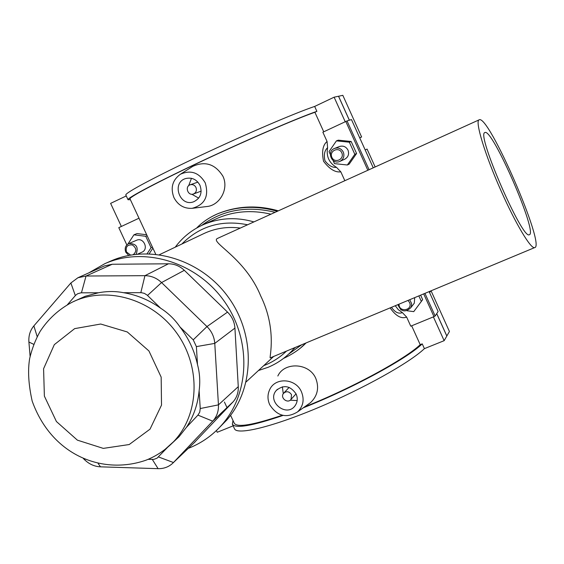 <?xml version="1.0" encoding="UTF-8"?>
<svg xmlns="http://www.w3.org/2000/svg" width="564" height="564" viewBox="0 0 564 564"><rect width="100%" height="100%" fill="white"/><g stroke="black" fill="none" stroke-linecap="round" stroke-linejoin="round"><path stroke-width="0.85" d="M258.46 370.52L268.006 367.34C277.777 363.258 286.23 357.245 293.365 349.299L294.81 347.628M253.899 221.906C236.055 216.787 218.98 217.803 202.688 224.958C191.619 230.034 182.475 237.437 175.235 247.173M202.688 224.958L217.478 218.254C234.159 211.119 251.981 209.766 270.939 214.186M501.333 191.443C515.757 224.007 530.893 249.154 534.609 247.624C546.199 246.94 488.551 114.02 479.203 119.808C474.564 120.428 484.991 155.029 501.333 191.443M270.6 357.724L270.184 357.9C269.275 357.682 277.128 329.362 260.653 295.832C245.051 257.579 210.041 242.323 217.309 238.494L479.16 119.829M484.758 132.632C476.347 134.119 522.44 239.94 529.236 234.744C538.514 234.314 492.337 127.838 484.927 132.533L484.758 132.632M67.363 304.779L75.661 295.233L77.628 293.759L80.948 292.829L98.467 292.765L85.171 296.29L72.643 301.987M83.394 458.567L84.649 459.801C89.246 464.193 94.533 466.541 100.505 466.83L158.11 468.67C164.209 468.769 169.334 466.717 173.465 462.522L213.114 420.723C216.943 416.302 218.719 411.022 218.444 404.867L214.771 343.398C214.278 336.891 211.683 331.287 206.974 326.577L161.565 282.564C156.743 278.038 151.201 275.74 144.941 275.676L86.031 276.022L77.91 277.749L70.874 282.98L33.875 325.879C30.125 330.391 28.468 335.777 28.905 342.038L30.111 356.392M172.239 443.057L179.014 436.755L186.43 427.336C193.593 416.507 197.823 404.31 199.127 390.746C200.319 381.736 199.776 373.023 197.499 364.612C194.509 350.878 188.672 338.329 179.994 326.979C174.875 319.492 168.446 313.253 160.705 308.254C149.234 300.048 136.833 294.866 123.516 292.702C115.535 291.123 107.188 291.144 98.467 292.765M123.516 292.702L141.338 292.674L144.391 293.379L147.119 295.085L160.705 308.254M179.994 326.979L193.233 339.831L196.385 346.606L197.499 364.612M199.127 390.746L200.234 408.54L199.748 412.122L197.936 415.125L186.43 427.336M167.586 447.337L157.018 458.208L153.817 459.385L148.085 459.343M77.91 277.749L104.425 265.919L112.201 264.255L168.481 263.79C174.459 263.839 179.74 266.018 184.329 270.318L227.539 312.111C232.016 316.58 234.476 321.91 234.927 328.1L238.269 386.657C238.516 392.523 236.802 397.564 233.143 401.787L193.826 443.078M286.449 351.111C280.329 357.047 273.357 361.651 265.524 364.922L263.748 365.627M181.855 244.029C199.748 226.03 221.652 219.607 247.575 224.775M240.299 228.067C227.32 226.404 215.096 228.272 203.625 233.686L159.478 254.66M188.256 448.394L189.285 447.985C202.025 442.818 212.973 435.006 222.124 424.558C250.338 392.431 251.382 338.167 223.365 299.992C195.581 261.654 143.792 246.32 104.812 263.691L88.745 272.913M219.551 427.399L226.763 420.032C254.695 388.229 255.753 334.579 228.075 296.861C200.615 258.975 149.397 243.838 110.812 261.04L110.311 261.259M277.291 211.303C256.564 205.282 236.513 206.184 217.14 214.017L212.459 216.28M301.141 347.396L306.033 342.947C300.337 348.926 292.836 354.079 283.523 358.415M301.719 344.745L288.69 354.072M201.701 225.41C222.646 209.907 247.11 205.536 275.105 212.297M217.288 213.953L217.979 213.65C237.317 205.839 257.438 204.901 278.327 210.837M130.376 199.67L128.035 199.741C126.844 198.084 158.075 181.573 203.625 160.225C249.091 138.899 298.553 117.629 316.883 111.341L314.663 106.434C296.248 112.56 246.729 133.731 201.27 155.107C155.727 176.497 124.566 193.177 125.835 195.01L125.85 195.038M316.883 111.341L314.895 112.278C296.72 118.546 248.259 139.4 203.837 160.246C159.337 181.114 128.832 197.238 130.002 198.859L130.009 198.888M323.743 131.8L314.895 112.278M314.663 106.434L334.121 97.191L345.224 121.761M303.263 407.821C351.661 388.772 406.996 358.718 422.232 343.857L424.403 348.644C409.816 362.659 363.308 388.73 317.56 407.899C271.749 427.145 237.127 435.309 234.518 428.823L234.476 428.732M233.002 420.504L232.368 424.206C235.35 428.851 252.235 425.926 283.029 415.421M304.574 406.891C351.654 388.272 405.135 359.219 420.215 344.674L422.232 343.857M234.243 423.183L234.279 423.261C237.099 427.738 253.095 425.066 282.268 415.245M216.421 430.529L217.232 432.271L233.136 425.855M152.583 247.448L146.605 234.596M420.215 344.674L411.664 325.802M423.691 293.879L433.977 316.644L410.768 326.168L406.651 317.081L402.351 312.597L398.304 309.678L395.251 305.737M390.119 307.881C395.85 316.073 401.364 319.139 406.651 317.081M344.837 180.699L340.825 171.844L336.504 167.353C329.059 162.876 326.091 156.334 327.606 147.719L327.064 141.479C322.77 145.054 321.6 151.66 323.546 161.283C329.524 169.115 335.284 172.633 340.825 171.844M327.064 141.479L322.862 132.216L345.802 121.486L367.848 170.272M180.36 174.269C190.724 169.637 199.014 172.499 205.233 182.849C209.173 196.328 204.795 204.831 192.091 208.335C183.97 208.729 177.907 205.127 173.902 197.541C170.3 187.826 172.457 180.064 180.36 174.269L192.74 166.38C205.176 160.796 215.229 164.061 222.9 176.187C229.21 188.989 219.6 205.648 206.579 206.558L192.571 208.278M277.841 376.005C284.193 361.764 309.121 362.638 315.777 378.359C319.337 387.722 317.602 395.808 310.567 402.611L307.725 404.642M338.52 96.261L342.82 95.323L361.623 136.974L359.719 137.849M431.058 290.805L449.43 331.519L446.801 336.017M138.991 218.212L118.792 227.659L126.829 244.91M146.682 234.765L137.003 233.574L133.922 234.828L145.766 236.295L151.074 247.723L147.126 253.708M149.185 253.751L152.893 248.132M126.265 195.941L110.614 203.378L121.366 226.46M152.428 247.117L151.074 247.723M147.126 235.717L145.766 236.295M433.977 316.644L435.161 315.988L424.939 293.358M369.082 169.715L347.043 120.943L345.802 121.486M406.996 310.75L413.743 311.631L422.655 299.66L420.617 295.162M333.084 160.514L334.487 163.616L347.353 164.998L349.172 164.131L356.589 153.507L351.161 141.486L338.322 140.168L336.433 140.866L329.038 151.589L330.3 154.381M347.043 120.943L351.464 119.561L373.248 167.818M429.141 291.609L438.122 311.504L435.161 315.988M433.392 316.883L444.143 340.677L424.403 348.644M436.698 313.654L446.815 336.052L444.143 340.677M402.351 312.597C398.621 314.12 394.997 312.357 391.486 307.309M400.651 309.551L401.307 310.003M422.655 299.66L421.336 301.423L418.841 295.903M413.743 311.631L421.336 301.423M356.589 153.507L354.819 154.296L349.349 142.198L336.433 140.866M347.353 164.998L354.819 154.296M351.161 141.486L349.349 142.198M291.503 394.659L291.066 399.347C287.689 404.141 279.737 397.726 283.565 393.305C286.512 390.859 289.156 391.31 291.503 394.659M282.352 386.798L283.29 393.7M290.234 400.172L297.157 400.588M296.128 393.982C297.891 398.184 297.566 402.061 295.148 405.622C286.695 417.994 266.356 401.554 276.311 390.429C283.706 384.444 290.312 385.635 296.128 393.982M301.458 391.825C295.924 378.402 275.401 376.949 269.775 389.449C267.428 394.363 267.399 399.446 269.691 404.698C277.199 416.225 286.498 418.622 297.573 411.875C303.263 406.341 304.553 399.65 301.458 391.825M195.969 187.445C196.984 190.477 196.145 192.662 193.452 193.995C187.897 196.187 184.52 186.374 190.279 184.759C192.761 184.195 194.658 185.091 195.969 187.445M198.669 198.14L191.809 194.235M188.693 185.683L191.457 178.302M199.98 185.316C202.511 192.825 200.474 198.281 193.861 201.686C179.754 207.545 171.061 182.383 185.88 178.499C192.035 177.202 196.737 179.472 199.98 185.316M127.929 244.008L133.922 234.828M128.747 255.414L125.814 252.242C124.432 248.329 125.419 245.439 128.782 243.563L136.671 240.229C143.63 236.979 149.086 249.323 141.959 252.178L137.701 254.103M128.782 243.563C136.34 243.458 138.779 247.025 136.1 254.272M133.308 254.632C136.918 251.269 136.615 248.054 132.399 244.98C127.422 244.452 125.434 246.771 126.449 251.939L130.552 255.069M336.504 167.353C332.485 167.818 328.629 165.597 324.927 160.677C323.673 154.684 324.561 150.362 327.606 147.719M413.215 304.567L414.286 303.178L414.709 297.623M339.93 161.36C343.568 159.267 344.696 156.179 343.314 152.097C341.347 148.586 338.471 147.352 334.692 148.381C326.126 151.237 331.815 165.315 339.93 161.36L344.667 159.238C348.242 157.18 349.356 154.141 348.002 150.13C346.07 146.682 343.243 145.463 339.521 146.478L339.288 146.57M341.791 152.788C344.773 159.26 334.741 163.849 331.872 157.356C328.875 150.912 338.893 146.273 341.791 152.788M408.005 300.422L409.542 302.445C413.222 310.503 398.706 312.844 399.044 304.158M397.923 304.623C400.898 311.73 405.178 312.766 410.768 307.74L411.53 305.646L411.544 303.397L409.711 299.71M430.861 290.89L429.592 292.603M359.67 137.736L361.623 136.974M375.152 166.958L367.079 149.072L365.169 149.925M338.562 96.24L349.384 120.21M436.726 313.612L446.843 336.003M349.342 120.224L338.513 96.247L334.121 97.191M75.322 295.599L70.874 282.98M33.875 325.879L37.182 336.623M81.449 292.808L86.031 276.022L112.201 264.255M140.824 292.66L144.941 275.676L168.481 263.79M147.521 295.451L161.565 282.564L184.329 270.318M193.233 339.831L206.974 326.577L227.539 312.111M196.385 346.606L214.771 343.398L234.927 328.1M200.234 408.54L218.444 404.867L238.269 386.657M197.936 415.125L212.706 421.167L232.749 402.217M158.512 456.967L173.465 462.522L195.151 441.809M152.322 459.47L158.11 468.67M98.115 463.439L100.505 466.83M84.988 459.237L84.649 459.801M33.734 344.329L28.905 342.038M165.005 449.409L173.543 441.725C199.571 414.646 201.221 366.346 176.342 332.499C151.709 298.462 105.412 285.532 71.896 302.346C58.769 309.34 48.159 319.055 40.058 331.498C35.32 340.043 31.845 349.095 29.638 358.669C27.664 370.548 28.517 384.697 32.183 401.11C51.705 455.5 102.662 475.459 146.231 460.104C156.623 455.952 165.731 449.825 173.543 441.725L179.014 436.755M129.205 444.538L103.29 448.387L77.381 440.153L56.421 421.534L44.38 396.125L43.583 368.743L54.313 344.646L74.652 328.629L100.702 324.025L127.281 331.963L148.931 350.956L161.17 377.14L161.515 405.107L150.031 429.155L129.205 444.538M295.339 347.41L293.365 349.299M270.184 357.9L534.609 247.624M213.114 420.723L233.143 401.787M273.681 356.441L246.137 381.92M110.812 261.04L104.812 263.691M226.763 420.032L222.124 424.558M216.851 214.144C208.899 217.718 202.166 222.35 196.66 228.039M128.035 199.741L125.835 195.01M234.518 428.823L232.368 424.206M130.002 198.859L146.894 235.216M152.576 247.448L155.713 254.195M224.409 402.026L227.017 407.631M230.584 415.301L234.279 423.261M152.541 247.37L146.922 235.28M289.135 387.39L284.03 392.812M296.058 393.834L291.066 399.347M277.446 389.259L276.311 390.429M297.573 411.875L310.574 402.611M193.593 193.938L201.165 191.133M190.279 184.759L197.893 182.123M339.521 146.478L334.692 148.381M410.768 307.74L414.286 303.178"/></g></svg>

